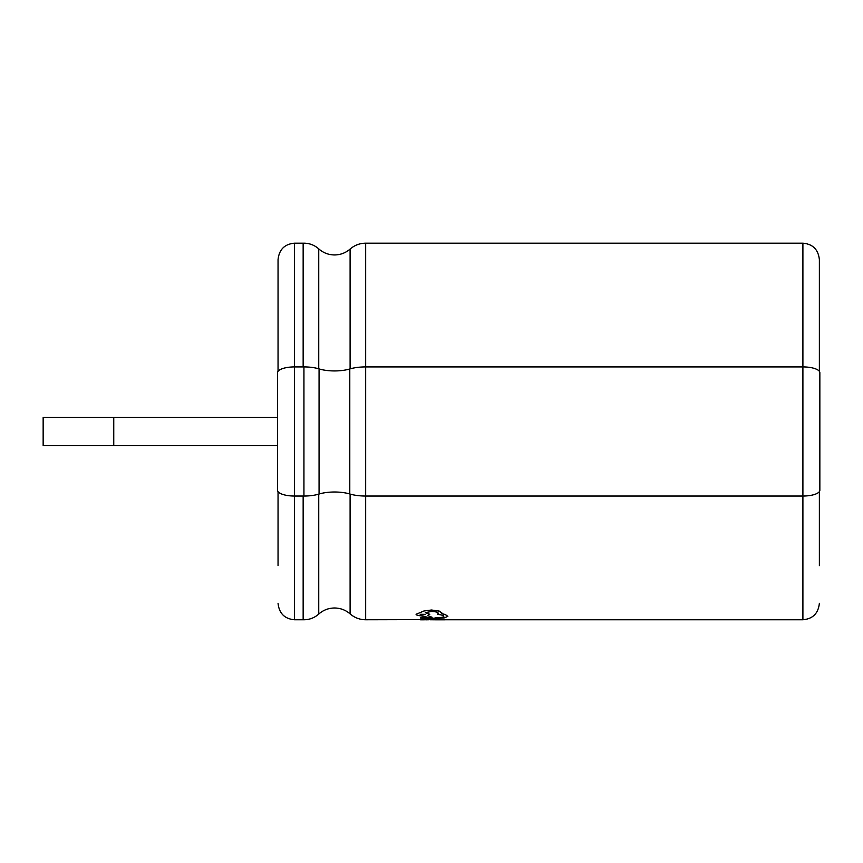 <?xml version="1.0" encoding="UTF-8"?>
<svg xmlns="http://www.w3.org/2000/svg" width="863" height="863" viewBox="0 0 863 863"><rect width="100%" height="100%" fill="white"/><g stroke="black" fill="none" stroke-linecap="round" stroke-linejoin="round"><path stroke-width="1.29" d="M349.785 368.965A23.064 7.886 0 0 1 334.531 370.939A23.064 7.886 0 0 1 319.062 368.9A22.535 7.713 180 0 0 303.938 366.915L294.52 366.915A16.958 5.804 180 0 0 277.562 372.708L277.562 490.238A16.958 5.804 180 0 0 294.52 496.042L303.938 496.042A22.535 7.713 180 0 0 319.062 494.046A23.064 7.886 0 0 1 334.531 492.007A23.064 7.886 0 0 1 349.785 493.981A24.002 8.209 180 0 0 365.664 496.042L802.903 496.042A16.947 5.793 180 0 0 819.85 490.238L819.85 372.708A16.947 5.793 180 0 0 802.903 366.915L365.664 366.915A24.002 8.209 180 0 0 349.785 368.965L349.785 493.981M43.15 431.478L43.15 445.599L113.754 445.599L113.754 417.358L43.15 417.358L43.15 431.478M819.375 371.36L819.375 259.666C818.307 249.558 812.817 244.067 802.903 243.183L365.664 243.183C359.763 243.258 354.574 245.211 350.098 249.073C345.621 252.924 340.432 254.887 334.531 254.952C328.512 254.876 323.247 252.848 318.738 248.868C314.283 244.952 309.083 243.053 303.15 243.183L294.52 243.183C284.607 244.067 279.116 249.558 278.048 259.666L278.048 371.338M303.15 366.915L303.15 243.183M440.098 619.742L445.189 619.807L440.098 619.785M424.672 617.52L422.579 617.174L420.454 617.487L420.432 618.124L422.579 617.218L429.86 618.685L435.2 618.027L429.86 618.631L424.585 618.027M443.787 616.311C443.334 617.272 440.475 617.8 435.211 617.908L435.2 617.984C440.475 617.854 443.334 617.315 443.787 616.365L443.787 616.344C443.625 615.47 441.468 614.79 437.314 614.348L438.361 613.41C438.037 612.288 435.783 611.63 431.608 611.446L425.308 612.644L429.763 614.348L427.412 615.524L432.104 617.282L427.412 615.481M438.361 613.42L437.314 614.348M429.763 614.283L425.308 612.59M432.104 617.282L428.49 617.606L422.838 615.88C418.674 615.804 416.419 615.287 416.074 614.327L424.057 610.928L431.5 610.012L439.235 611.069L442.298 613.82L445.276 614.575L447.865 616.355L444.262 617.908L429.893 619.095L420.432 618.124M447.865 616.333L445.276 614.521L442.298 613.766M420.346 619.569L427.228 619.763M424.65 619.623L365.664 619.763L365.664 243.183M428.782 619.774L425.491 619.763M427.271 619.763L426.656 619.807L427.271 619.763M436.635 619.807L429.893 619.763M278.048 565.632L278.048 491.619L278.048 565.632M318.738 494.143L318.738 614.078C314.283 618.005 309.083 619.893 303.15 619.763L303.15 496.042M819.375 565.632L819.375 491.597M416.074 614.283L424.057 610.982L431.5 610.065L439.235 611.123L442.449 613.41M420.162 614.262L425.47 614.327M420.346 619.612L429.914 619.623M421.101 619.817L420.313 619.785M426.656 619.807L427.271 619.817M426.3 619.817L425.491 619.774M423.086 619.817L421.424 619.817M443.809 619.763L445.189 619.763M444.078 619.807L436.398 619.807M445.103 619.623L435.491 619.731M318.738 368.803L318.738 248.868M294.52 243.183L294.52 619.763C284.607 618.879 279.116 613.388 278.048 603.291M303.938 366.915L303.938 496.042M319.062 368.9L319.062 494.046M802.903 243.183L802.903 619.763L444.877 619.763M350.098 368.879L350.098 249.073M365.664 619.763C359.763 619.699 354.574 617.735 350.098 613.884L350.098 494.078M318.738 614.078C323.247 610.098 328.512 608.07 334.531 607.994C340.432 608.07 345.621 610.033 350.098 613.884M277.562 445.599L113.754 445.599M277.562 417.358L113.754 417.358M303.15 619.763L294.52 619.763M802.903 619.763C812.817 618.879 818.307 613.388 819.375 603.291M427.228 619.817L426.246 619.817M424.348 619.817L423.431 619.817M444.877 619.817L443.604 619.817M436.786 619.817L435.502 619.817"/></g></svg>
